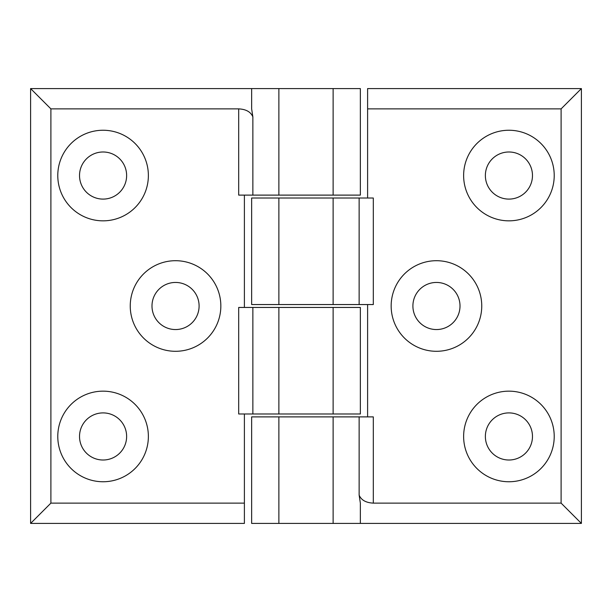 <?xml version="1.0" encoding="UTF-8"?>
<svg xmlns="http://www.w3.org/2000/svg" width="612" height="612" viewBox="0 0 612 612"><rect width="100%" height="100%" fill="white"/><g stroke="black" fill="none" stroke-linecap="round" stroke-linejoin="round"><path stroke-width="0.92" d="M436.455 282.446A23.554 23.554 0 0 0 412.901 306A23.554 23.554 0 0 0 436.455 329.554A23.554 23.554 0 0 0 460.01 306A23.554 23.554 0 0 0 436.455 282.446M436.455 260.704A45.296 45.296 0 0 0 391.16 306A45.296 45.296 0 0 0 436.455 351.296A45.296 45.296 0 0 0 481.751 306A45.296 45.296 0 0 0 436.455 260.704M485.37 436.455A23.554 23.554 0 0 1 508.924 412.901A23.554 23.554 0 0 1 532.478 436.455A23.554 23.554 0 0 1 508.924 460.01A23.554 23.554 0 0 1 485.37 436.455M508.924 481.751A45.296 45.296 0 0 1 463.628 436.455A45.296 45.296 0 0 1 508.924 391.16A45.296 45.296 0 0 1 554.22 436.455A45.296 45.296 0 0 1 508.924 481.751M508.924 151.99A23.554 23.554 0 0 0 485.37 175.545A23.554 23.554 0 0 0 508.924 199.099A23.554 23.554 0 0 0 532.478 175.545A23.554 23.554 0 0 0 508.924 151.99M508.924 220.84A45.296 45.296 0 0 0 554.22 175.545A45.296 45.296 0 0 0 508.924 130.249A45.296 45.296 0 0 0 463.628 175.545A45.296 45.296 0 0 0 508.924 220.84M333.119 304.554L359.137 304.554L359.137 198.013L278.881 198.013L278.881 304.554L333.119 304.554L333.119 198.013M359.137 198.013L373.305 198.013L373.305 304.554L359.137 304.554M359.137 495.108L360.353 503.125L360.353 523.421L333.119 523.421L333.119 416.887L373.305 416.887L373.305 503.125C365.938 502.75 361.21 500.081 359.137 495.108L359.137 416.887M333.119 416.887L278.881 416.887L278.881 523.421L333.119 523.421M278.881 523.421L251.647 523.421L251.647 416.887L278.881 416.887M373.305 503.125L561.105 503.125L581.4 523.421L360.353 523.421M367.605 88.579L581.4 88.579L561.105 108.875L367.605 108.875L367.605 88.579M581.4 523.421L581.4 88.579M561.105 503.125L561.105 108.875M367.605 108.875L367.605 198.013M367.605 304.554L367.605 416.887M278.881 198.013L251.647 198.013L251.647 304.554L278.881 304.554M175.545 329.554A23.554 23.554 0 0 0 199.099 306A23.554 23.554 0 0 0 175.545 282.446A23.554 23.554 0 0 0 151.99 306A23.554 23.554 0 0 0 175.545 329.554M175.545 351.296A45.296 45.296 0 0 0 220.84 306A45.296 45.296 0 0 0 175.545 260.704A45.296 45.296 0 0 0 130.249 306A45.296 45.296 0 0 0 175.545 351.296M126.63 175.545A23.554 23.554 0 0 1 103.076 199.099A23.554 23.554 0 0 1 79.522 175.545A23.554 23.554 0 0 1 103.076 151.99A23.554 23.554 0 0 1 126.63 175.545M103.076 130.249A45.296 45.296 0 0 1 148.372 175.545A45.296 45.296 0 0 1 103.076 220.84A45.296 45.296 0 0 1 57.78 175.545A45.296 45.296 0 0 1 103.076 130.249M103.076 460.01A23.554 23.554 0 0 0 126.63 436.455A23.554 23.554 0 0 0 103.076 412.901A23.554 23.554 0 0 0 79.522 436.455A23.554 23.554 0 0 0 103.076 460.01M103.076 391.16A45.296 45.296 0 0 0 57.78 436.455A45.296 45.296 0 0 0 103.076 481.751A45.296 45.296 0 0 0 148.372 436.455A45.296 45.296 0 0 0 103.076 391.16M278.881 307.446L252.863 307.446L252.863 413.987L333.119 413.987L333.119 307.446L278.881 307.446L278.881 413.987M252.863 413.987L238.695 413.987L238.695 307.446L252.863 307.446M252.863 116.892L251.647 108.875L251.647 88.579L278.881 88.579L278.881 195.113L238.695 195.113L238.695 108.875C246.062 109.25 250.79 111.92 252.863 116.892L252.863 195.113M278.881 195.113L333.119 195.113L333.119 88.579L278.881 88.579M333.119 88.579L360.353 88.579L360.353 195.113L333.119 195.113M238.695 108.875L50.895 108.875L30.6 88.579L251.647 88.579M244.395 523.421L30.6 523.421L50.895 503.125L244.395 503.125L244.395 523.421M30.6 88.579L30.6 523.421M50.895 108.875L50.895 503.125M244.395 503.125L244.395 413.987M244.395 307.446L244.395 195.113M333.119 413.987L360.353 413.987L360.353 307.446L333.119 307.446"/></g></svg>
